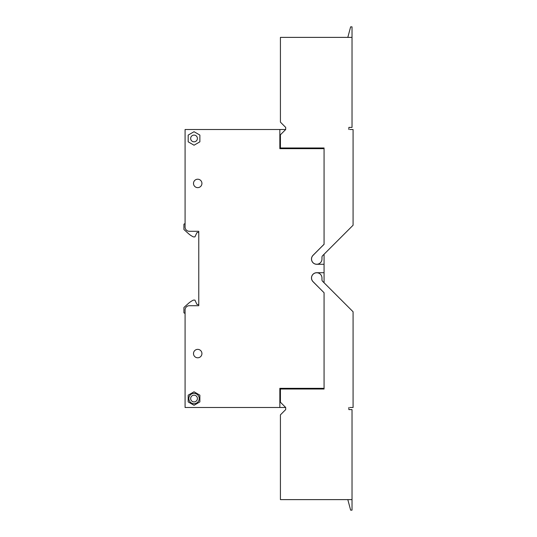 <?xml version="1.0" encoding="UTF-8"?>
<svg xmlns="http://www.w3.org/2000/svg" width="537" height="537" viewBox="0 0 537 537"><rect width="100%" height="100%" fill="white"/><g stroke="black" fill="none" stroke-linecap="round" stroke-linejoin="round"><path stroke-width="0.81" d="M318.783 249.544L324.066 244.335L324.066 147.99L280.421 147.99L280.421 134.774L285.691 129.511L185.084 129.511L185.084 227.064A4.209 4.209 0 0 0 189.292 231.279L198.771 231.279L198.771 305.721L189.292 305.721A4.209 4.209 0 0 0 185.084 309.936L185.084 407.489L285.691 407.489L285.691 409.597L282.744 412.544M185.084 223.526L183.923 224.191L183.923 229.521L188.386 233.541A21.057 21.057 0 0 0 193.441 236.911L194.918 236.911L196.81 232.857A0.631 0.631 0 0 1 197.381 232.487L198.771 232.487M279.844 129.511L279.844 148.675L324.066 148.675L323.381 147.99L324.066 147.99L324.066 148.675M324.066 282.764L324.066 272.709L316.749 272.709A5.263 5.263 0 0 0 313.031 281.697L324.066 292.739L324.066 389.01L323.381 389.01L324.066 388.325L279.844 388.325L279.844 407.489M324.066 272.709L324.066 254.236M349.916 129.511L353.077 129.511L353.077 225.231L322.583 255.726A2.108 2.108 0 0 0 321.965 257.216L321.965 259.022A5.209 5.209 0 0 1 316.749 264.238A5.209 5.209 0 0 1 313.064 255.337L324.066 244.261L313.031 255.303A5.263 5.263 0 0 0 316.749 264.291L324.066 264.291M194.032 405.287L199.871 401.911L199.871 395.165L194.032 391.788L188.185 395.165L188.185 401.911L194.032 405.287M194.032 145.212L199.871 141.835L199.871 135.089L194.032 131.713L188.185 135.089L188.185 141.835L194.032 145.212M201.925 353.581A4.209 4.209 0 0 0 197.717 349.365A4.209 4.209 0 0 0 193.501 353.581A4.209 4.209 0 0 0 197.717 357.79A4.209 4.209 0 0 0 201.925 353.581M198.771 304.513L197.381 304.513A0.631 0.631 0 0 1 196.81 304.143L194.918 300.089L193.441 300.089A21.057 21.057 0 0 0 188.386 303.459L183.923 307.479L183.923 312.809L185.084 313.48M201.925 183.419A4.209 4.209 0 0 0 197.717 179.21A4.209 4.209 0 0 0 193.501 183.419A4.209 4.209 0 0 0 197.717 187.635A4.209 4.209 0 0 0 201.925 183.419M349.916 407.489L353.077 407.489L353.077 311.769L322.583 281.274A2.108 2.108 0 0 1 321.965 279.784L321.965 277.978A5.209 5.209 0 0 0 316.749 272.762A5.209 5.209 0 0 0 313.064 281.663L318.783 287.456M199.214 398.541A5.182 5.182 0 0 1 194.032 403.717A5.182 5.182 0 0 1 188.849 398.541A5.182 5.182 0 0 1 194.032 393.359A5.182 5.182 0 0 1 199.214 398.541M197.401 138.459A3.37 3.37 0 0 1 194.032 141.828A3.37 3.37 0 0 1 190.662 138.459A3.37 3.37 0 0 1 194.032 135.089A3.37 3.37 0 0 1 197.401 138.459M197.401 398.541A3.37 3.37 0 0 0 194.032 395.172A3.37 3.37 0 0 0 190.662 398.541A3.37 3.37 0 0 0 194.032 401.911A3.37 3.37 0 0 0 197.401 398.541M324.066 388.325L324.066 389.01L280.421 389.01L280.421 402.226L285.691 407.489L285.691 409.597L280.421 414.859L280.421 499.618L352.024 499.618L352.024 409.597L348.869 409.597L348.869 407.489L348.869 409.597L349.916 409.597M347.815 499.618L350.634 510.15L352.024 510.15L352.024 499.618M282.744 124.456L285.691 127.403L285.691 129.511L285.691 127.403L280.421 122.141L280.421 37.382L352.024 37.382L352.024 127.403L348.869 127.403L348.869 129.511L348.869 127.403L349.916 127.403M347.815 37.382L350.634 26.85L352.024 26.85L352.024 37.382"/></g></svg>
